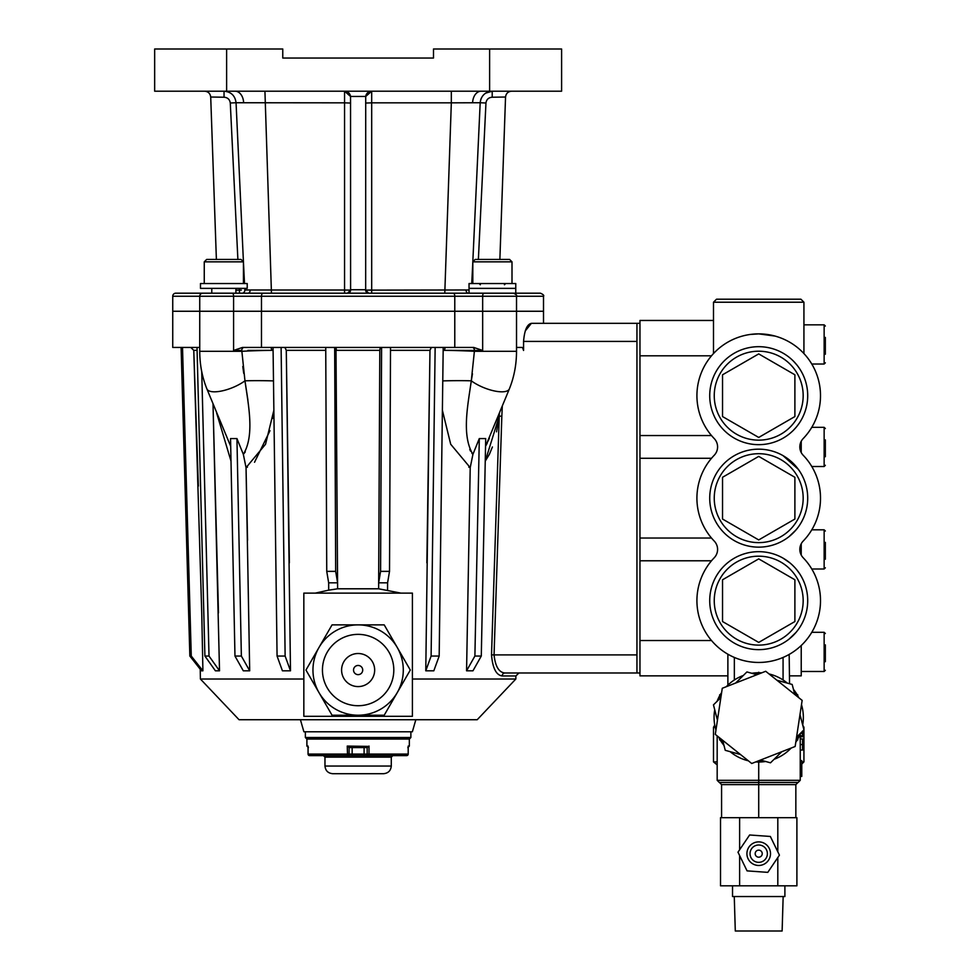 <?xml version="1.0" encoding="UTF-8"?>
<svg xmlns="http://www.w3.org/2000/svg" width="980" height="980" viewBox="0 0 980 980"><rect width="100%" height="100%" fill="white"/><g stroke="black" fill="none" stroke-linecap="round" stroke-linejoin="round"><path stroke-width="1.47" d="M415.826 719.724L412.372 731.778L303.886 731.778L300.419 719.724M245.27 451.915L243.346 454.353C254.812 435.377 248.418 405.291 244.963 380.828L241.778 350.448L233.583 350.448L242.538 347.435L473.72 347.435L482.662 350.448L474.479 350.448L471.294 380.828A24.12 8.489 -157.9 0 0 494.312 390.934A24.12 8.489 -157.9 0 0 509.38 388.876L485.541 446.353M273.089 350.338L271.607 350.338A26.803 0.772 -1.5 0 0 241.791 351.318L199.736 351.318L199.736 311.26L172.737 311.26L172.737 296.254A3.062 3.062 0 0 1 175.812 293.192L202.542 293.192L175.812 293.192M199.736 347.435L172.737 347.435L172.737 311.26L199.736 311.26L199.736 296.254A3.062 3.062 0 0 1 202.799 293.192L483.899 293.192A3.062 1.237 -90 0 0 482.662 296.254L172.737 296.254M412.409 679.018L515.835 679.018L477.211 719.724L239.047 719.724L200.41 679.018L200.226 669.205M303.837 679.018L200.41 679.018M231.011 461.127L216.556 412.727M218.467 612.831L213.015 404.017L219.52 670.81L215.404 670.81L204.906 656.049L197.017 347.435M197.09 350.338L193.771 350.338L201.745 612.831L202.909 670.81L201.488 670.81L189.851 656.049L181.104 347.435M198.364 486.092L193.771 350.338L190.794 347.435M247.56 540.225L246.041 467.632L247.438 467.166M254.531 462.266L269.978 430.685M272.636 418.411L273.873 410.265L265.543 444.259L246.041 467.632L249.692 670.81L243.297 670.81L234.967 656.049L230.545 438.562L236.94 438.562L241.362 656.049L234.967 656.049M289.382 562.826L286.283 350.338L325.752 350.338M522.573 347.63L523.565 350.448L523.565 341.42C524.484 330.138 527.13 324.111 531.528 323.327L636.951 323.327L636.951 672.99L504.933 672.99L518.91 672.99L515.897 675.955L502.189 675.955C496.174 675.098 492.622 668.066 491.519 654.848L499.249 416.12L485.247 461.127L489.351 454.377M522.009 347.435L516.521 347.435M334.67 347.435L335.675 571.365L326.744 571.365L328.668 582.831L328.692 590.156L315.315 593.121L303.837 593.121L303.837 716.307L412.409 716.307L412.409 593.121L400.93 593.121L378.635 588.796L337.622 588.796L335.981 347.435L336.446 350.338L379.799 350.338L380.277 347.435M281.113 347.435L285.131 656.049L290.484 670.81L286.283 350.338L284.911 347.435M290.484 670.81L282.424 670.81L277.071 656.049L273.053 347.435M442.764 380.901A26.803 1.262 179.4 0 1 471.294 380.828C467.852 405.291 461.433 435.341 472.911 454.353L479.306 438.562L485.7 438.562L481.29 656.049L472.96 670.81L466.566 670.81L470.216 467.632L450.702 444.246L442.384 410.265M443.205 347.435L439.175 656.049L433.822 670.81L425.773 670.81L429.975 350.338L390.505 350.338M387.553 590.156L387.59 582.831L378.66 582.831L379.799 350.338M426.863 562.826L429.975 350.338L431.335 347.435M468.795 467.154L469.886 467.534M489.424 454.218L492.413 446.978M496.554 431.825L499.249 416.12L491.519 654.848L494.055 654.91C495.304 666.437 498.93 672.464 504.933 672.99A3.014 2.756 90 0 0 502.189 675.955M325.74 347.435L326.744 571.365M335.675 571.365L337.598 582.831L328.668 582.831M390.518 347.435L389.513 571.365L380.583 571.365L378.66 582.831L378.635 588.796M381.588 347.435L380.583 571.365M389.513 571.365L387.59 582.831M273.493 380.901A26.803 1.262 0.6 0 0 244.963 380.828L247.916 400.146M489.4 438.109L488.138 441.086M487.428 442.617L486.141 445.238M471.931 453.311L472.911 454.353L470.216 467.632M244.963 380.828A24.12 8.489 157.9 0 1 221.933 390.934A24.12 8.489 157.9 0 1 206.878 388.876L230.704 446.353M531.38 323.339L525.182 331.044M639.965 323.327L543.508 323.327L543.508 311.26L199.736 311.26L233.583 311.26L233.583 296.254A3.062 1.237 -90 0 0 232.346 293.192M246.041 467.632L243.346 454.353L236.94 438.562M270.505 347.435A3.014 1.115 -90 0 1 271.607 350.338L247.842 350.411M470.547 451.131L469.775 449.416M471.294 380.804L472.458 373.821M242.783 366.496L243.726 373.356M502.299 406.333L501.834 416.231L499.249 416.12L499.322 413.658M472.238 347.435A3.014 2.242 -90 0 1 474.479 350.448L443.168 350.338M445.753 347.435A3.014 1.115 -90 0 0 444.638 350.338L451.988 350.35M182.513 347.435L191.272 656.049L189.851 656.049M191.272 656.049L202.909 670.81M201.733 371.653L209.022 656.049L204.906 656.049M209.022 656.049L219.52 670.81M241.362 656.049L249.692 670.81M285.131 656.049L277.071 656.049M435.145 347.435L431.114 656.049L425.773 670.81M439.175 656.049L431.114 656.049M479.306 438.562L474.896 656.049L466.566 670.81M481.29 656.049L474.896 656.049M400.93 593.121L315.315 593.121M337.622 588.796L328.692 590.156M639.965 672.99L636.951 672.99M711.505 355.801L639.965 355.801L639.965 435.549L639.965 320.46L713.501 320.46M711.505 458.285L639.965 458.285L639.965 538.032L639.965 435.549L711.505 435.549M711.505 538.032L639.965 538.032L639.965 640.528L639.965 560.78L711.505 560.78M202.799 293.192L211.79 293.192L211.79 288.365L211.79 293.192M350.595 290.129L347.533 293.192L344.556 293.192L347.533 293.192A3.062 3.062 0 0 0 350.595 290.129L344.556 290.019L350.595 290.129L350.546 96.457L365.712 96.457L371.69 91.201A6.027 6.027 0 0 0 365.712 96.457L365.663 290.129L469.04 289.97M244.755 288.365L244.829 289.982L344.556 290.019L344.556 102.839L236.058 102.741L243.432 261.819M451.327 91.201L451.327 102.839L371.69 102.839L371.69 290.019L365.663 290.129L368.725 293.192A3.062 3.062 0 0 1 365.663 290.129M472.813 283.539L472.813 261.844L480.188 102.741L451.327 102.839L444.785 293.192L271.46 293.192L264.931 91.201M224.04 91.201C231.096 91.814 235.102 95.66 236.058 102.741L230.288 102.998C229.749 99.433 227.666 97.51 224.04 97.228L224.04 91.201M492.205 91.201L492.205 97.228C488.579 97.51 486.497 99.433 485.958 102.998L480.188 102.741C481.143 95.672 485.149 91.826 492.205 91.201L485.7 93.112M483.899 94.533L482.405 96.273M481.254 98.27L480.506 100.45M489.62 91.201L489.62 49L561.601 49L561.601 91.201L154.656 91.201L154.656 49L282.767 49L282.767 58.041L433.491 58.041L282.767 58.041M228.499 92.059L226.331 91.422M243.444 262.113L244.51 283.539M471.748 283.539L472.813 262.113M489.62 49L433.491 49L433.491 58.041M226.625 91.201L226.625 49M499.874 259.43L505.545 97.02L492.205 97.228M485.958 102.998L478.375 259.43M224.04 97.228L210.712 97.02L216.384 259.43M236.976 293.192L239.5 293.192L236.976 293.192L239.5 293.192L239.402 288.365M237.883 259.43L230.288 102.998M235.911 290.129L241.337 290.08M204.685 91.201C208.226 91.556 210.235 93.492 210.712 97.02C210.235 93.492 208.226 91.556 204.685 91.201C208.226 91.556 210.235 93.492 210.712 97.02C210.235 93.492 208.226 91.556 204.685 91.201M511.56 91.201C508.02 91.556 506.011 93.492 505.545 97.02C506.011 93.492 508.02 91.556 511.56 91.201M350.546 96.457L344.556 91.201A6.027 6.027 0 0 1 350.546 96.457A6.027 6.027 0 0 0 344.556 91.201L344.556 102.839L350.595 103.047M207.417 293.192L202.542 293.192L207.417 293.192M515.762 293.192L515.762 288.365L469.04 288.365L469.04 293.192L540.446 293.192C543.263 294.466 544.28 295.495 543.508 296.254L482.662 296.254L482.662 311.26L233.583 311.26L233.583 350.448M261.476 347.435L261.476 296.254A3.062 1.593 -90 0 1 263.069 293.192L242.121 293.192A3.062 2.707 90 0 0 244.829 289.982M543.508 296.254L543.508 311.26L482.662 311.26L482.662 350.448M407.815 747.605L409.346 746.074L408.182 746.074L408.207 754.073A1.531 1.531 0 0 1 406.676 755.605L352.151 755.605L364.095 755.605L364.095 754.073L367.157 754.073A1.531 1.531 0 0 0 368.688 755.605A1.531 1.531 0 0 1 367.157 754.073L369.019 754.073L369.019 746.074L367.194 747.605L368.492 746.589M391.29 766.042L324.968 766.042C325.458 770.66 328.006 773.208 332.624 773.698L383.633 773.698C388.252 773.208 390.8 770.66 391.29 766.042L391.29 757.136L392.821 755.605M324.968 766.042L324.968 757.136L323.437 755.605L347.557 755.605L309.57 755.605A1.531 1.495 90 0 1 308.075 754.073L308.075 746.074L306.899 746.074L306.899 739.055L409.346 739.055L410.877 737.524L410.877 731.778M368.688 746.393L347.238 746.074L349.064 747.605L367.194 747.605M367.157 747.605L367.157 754.073M305.368 731.778L305.368 737.524L410.877 737.524M324.76 755.605L317.434 755.605M397.574 755.605L406.676 755.605A1.531 1.495 -90 0 0 408.182 754.073L369.019 754.073L368.688 755.605M347.238 746.074L347.557 755.605A1.531 1.531 0 0 0 349.088 754.073L352.151 754.073L352.151 755.605L347.557 755.605A1.531 1.531 0 0 0 349.088 754.073L349.088 747.605M408.182 746.074L408.182 746.699M349.088 754.073L308.039 754.073L308.075 746.074M305.368 737.524L306.899 739.055M358.129 665.457A4.594 4.594 0 0 0 353.535 670.051A4.594 4.594 0 0 0 358.129 674.644A4.594 4.594 0 0 0 362.723 670.051A4.594 4.594 0 0 0 358.129 665.457M358.129 634.366A35.684 35.684 0 0 1 393.801 670.051A35.684 35.684 0 0 1 358.129 705.723A35.684 35.684 0 0 0 393.801 670.051A35.684 35.684 0 0 0 358.129 634.366A35.684 35.684 0 0 0 322.445 670.051A35.684 35.684 0 0 0 358.129 705.723A35.684 35.684 0 0 1 322.445 670.051A35.684 35.684 0 0 1 358.129 634.366A35.684 35.684 0 0 0 322.445 670.051A35.684 35.684 0 0 0 358.129 705.723M358.129 715.216A45.178 45.178 0 0 1 319.002 647.462A45.178 45.178 0 0 1 397.243 647.462A45.178 45.178 0 0 1 358.129 715.216L332.049 715.216L305.968 670.051L332.049 624.873L384.209 624.873L410.289 670.051L384.209 715.216L358.129 715.216M469.04 288.365L515.762 288.365L515.762 283.539L469.04 283.539L469.04 288.365M472.813 261.844L475.214 259.43L509.588 259.43L512.001 261.844L472.85 261.844M206.67 259.43L241.031 259.43L243.444 261.844L204.257 261.844L206.67 259.43L204.257 261.844L204.257 283.539L204.257 261.844M200.484 288.365L200.484 283.539L247.217 283.539L247.217 288.365L200.484 288.365L200.484 283.539M714.739 725.077L713.501 727.234L715.18 727.234M713.501 727.234L713.501 761.889L717.176 761.889M801.775 761.889L803.931 761.889L803.931 729.929M803.269 727.234L803.931 727.234L803.931 729.769M717.176 764.902L713.501 761.889M801.775 764.045L803.931 761.889M802.73 725.151L803.931 727.234M727.883 685.106L727.883 654.211L728.826 654.738M727.883 675.869L639.965 675.869L639.965 640.528L711.505 640.528M797.132 631.034L796.238 632.137M794.449 634.158L789.794 638.519M789.549 675.869L801.223 675.869L801.223 645.502M792.673 462.854L794.511 464.716M797.291 467.975L798.161 469.114M799.398 470.89L796.912 467.497M794.143 464.336L792.489 462.683M783.069 455.663L798.345 469.371M798.725 469.91L799.337 470.792M797.058 528.649L793.984 532.165M788.949 536.709L795.993 529.947M798.088 527.313L797.585 527.963M792.085 534.014L789.794 536.023M789.035 536.636L792.183 533.929M793.763 532.373L796.189 529.702M797.132 528.551L798.112 527.265M798.088 424.818L796.262 427.133M792.085 431.531L789.794 433.54M792.673 565.35L794.511 567.212M797.291 570.458L798.161 571.61M799.337 573.288L796.912 569.98M801.223 555.035L801.223 543.778M783.069 558.147L789.856 562.839M798.725 572.394L799.398 573.374M801.223 452.54L801.223 441.294M799.141 423.336L797.01 426.227M794.143 566.82L792.489 565.166M788.949 639.193L795.993 632.431M789.035 639.132L792.183 636.412M793.763 634.869L796.189 632.198M792.012 359.746L793.984 361.681M793.874 361.571L794.511 362.233M795.135 362.918L795.736 363.605M797.414 365.638L796.912 365.001M793.408 361.093L796.875 364.964M793.763 429.889L796.189 427.219M797.132 426.055L798.112 424.781M734.351 679.985L734.351 657.445L734.351 679.985M783.069 679.985L783.069 657.445M788.606 654.738L787.687 655.228M789.549 683.734L789.17 654.42M777.814 851.804L777.814 817.688L758.716 817.688L758.716 782.469L798.1 782.469L800.244 780.325L798.1 782.469L758.716 782.469L758.716 780.325L800.244 780.325L800.244 733.726M758.716 782.469L719.32 782.469L717.176 780.325L758.716 780.325L758.716 762.477L762.122 760.505M719.32 782.469L717.176 780.325L717.176 735.894M797.99 782.469L795.846 784.613L721.574 784.613L719.43 782.469M758.716 817.688L720.52 817.688L720.52 885.822L796.899 885.822L796.899 817.688L795.846 817.688L795.846 784.613M795.846 817.688L777.814 817.688M739.618 849.783L739.618 817.688M721.574 817.688L721.574 784.613M784.894 885.822L784.894 896.541L732.526 896.541L732.526 885.822M739.618 885.822L739.618 855.54M777.814 885.822L777.814 857.549M734.265 896.541L735.294 931L782.126 931L783.155 896.541M757.92 672.758A44.639 44.639 0 0 0 751.783 673.285M743.33 675.477A44.639 44.639 0 0 0 726.29 686.711M721.623 692.542A44.639 44.639 0 0 0 720.459 694.379M719.663 695.751A44.639 44.639 0 0 0 717.066 701.337M714.726 709.753A44.639 44.639 0 0 0 715.927 730.125M718.659 737.083A44.639 44.639 0 0 0 719.663 739.006M720.459 740.39A44.639 44.639 0 0 0 723.987 745.425M730.112 751.66A44.639 44.639 0 0 0 748.353 760.798M755.739 761.926A44.639 44.639 0 0 0 757.92 762.011M759.5 762.011A44.639 44.639 0 0 0 765.637 761.485M774.09 759.292A44.639 44.639 0 0 0 791.142 748.058M795.797 742.228A44.639 44.639 0 0 0 796.961 740.39M797.757 739.006A44.639 44.639 0 0 0 800.366 733.432M802.694 725.016A44.639 44.639 0 0 0 801.493 704.645M798.774 697.687A44.639 44.639 0 0 0 797.757 695.751M796.961 694.379A44.639 44.639 0 0 0 793.433 689.332M787.308 683.109A44.639 44.639 0 0 0 769.067 673.958M761.681 672.844A44.639 44.639 0 0 0 759.5 672.758M760.48 673.321L758.716 672.292L755.311 674.264M721.439 693.816L719.663 694.845L719.663 698.764M719.663 737.879L719.663 739.925L723.069 741.897M756.94 761.448L758.716 762.477M795.993 740.954L797.757 739.925L797.757 735.992M797.757 696.878L797.757 694.845L794.351 692.872M720.864 697.589L713.465 704.877L717.433 720.19M756.928 674.706L746.919 671.937L735.649 683.036M722.64 740.268L725.249 750.312L740.5 754.527M760.492 760.064L770.501 762.82L781.783 751.721M796.556 737.181L803.955 729.892L799.986 714.579M794.78 694.502L792.171 684.457L776.92 680.242M765.698 671.276L722.272 688.279L715.29 734.388L751.721 763.494L795.148 746.49L802.142 700.382L765.698 671.276M800.244 760.615L801.775 760.615L801.775 776.43L800.244 776.43M770.354 836.455L749.627 834.985L737.989 852.196L747.066 870.877L767.793 872.359L779.431 855.148L770.354 836.455M758.716 841.881A11.797 11.797 0 0 0 746.919 853.666A11.797 11.797 0 0 0 758.716 865.463A11.797 11.797 0 0 0 770.501 853.666A11.797 11.797 0 0 0 758.716 841.881M758.716 862.339A8.661 8.661 0 0 0 767.377 853.666A8.661 8.661 0 0 0 758.716 845.005A8.661 8.661 0 0 0 750.043 853.666A8.661 8.661 0 0 0 758.716 862.339M758.716 850.138A3.528 3.528 0 0 0 755.188 853.666A3.528 3.528 0 0 0 758.716 857.194A3.528 3.528 0 0 0 762.232 853.666A3.528 3.528 0 0 0 758.716 850.138M802.681 352.261L803.931 353.547L803.931 302.22L713.501 302.22L713.501 353.547L714.739 352.261M714.126 352.886L713.501 353.547M774.947 336.054L758.716 333.874L750.411 334.437M713.501 302.22L716.515 299.206L800.917 299.206L803.931 302.22M803.208 438.55A61.801 61.801 0 0 0 758.716 333.874A61.801 61.801 0 0 0 714.212 438.55A12.054 12.054 0 0 1 714.212 455.284A61.801 61.801 0 0 0 714.212 541.046A12.054 12.054 0 0 1 714.212 557.779A61.801 61.801 0 0 0 715.29 644.62A61.801 61.801 0 0 0 802.142 644.62A61.801 61.801 0 0 0 803.208 557.779A12.054 12.054 0 0 1 803.208 541.046A61.801 61.801 0 0 0 803.208 455.284A12.054 12.054 0 0 1 803.208 438.55A12.054 12.054 0 0 0 803.208 455.284M788.606 561.846L784.87 559.237M758.716 551.667A48.988 48.988 0 0 0 709.728 600.654A48.988 48.988 0 0 0 758.716 649.642A48.988 48.988 0 0 0 807.704 600.654A48.988 48.988 0 0 0 758.716 551.667M758.716 449.171A48.988 48.988 0 0 0 709.728 498.159A48.988 48.988 0 0 0 758.716 547.146A48.988 48.988 0 0 0 807.704 498.159A48.988 48.988 0 0 0 758.716 449.171M758.716 346.687A48.988 48.988 0 0 0 709.728 395.675A48.988 48.988 0 0 0 758.716 444.663A48.988 48.988 0 0 0 807.704 395.675A48.988 48.988 0 0 0 758.716 346.687M758.716 351.208A44.468 44.468 0 0 0 714.249 395.675A44.468 44.468 0 0 0 758.716 440.143A44.468 44.468 0 0 0 803.171 395.675A44.468 44.468 0 0 0 758.716 351.208M758.716 453.703A44.468 44.468 0 0 0 714.249 498.159A44.468 44.468 0 0 0 758.716 542.626A44.468 44.468 0 0 0 803.171 498.159A44.468 44.468 0 0 0 758.716 453.703M758.716 556.187A44.468 44.468 0 0 0 714.249 600.654A44.468 44.468 0 0 0 758.716 645.11A44.468 44.468 0 0 0 803.171 600.654A44.468 44.468 0 0 0 758.716 556.187M803.208 557.779A12.054 12.054 0 0 1 803.208 541.046M714.212 438.55A12.054 12.054 0 0 1 714.212 455.284M733.297 558.772L734.351 558.147M733.297 456.288L734.339 455.663M800.244 744.567L802.547 744.567L802.547 750.043L800.244 750.043M802.547 744.567L802.547 738.945L800.244 738.945M802.547 736.789L800.244 736.789L802.547 736.789L802.547 735.796L800.244 735.796M802.547 735.796L802.547 733.359L800.452 733.359M802.547 733.359L802.547 731.08M802.547 735.833L800.244 735.833M758.716 558.882L722.542 579.768L722.542 621.541L758.716 642.414L794.89 621.541L794.89 579.768L758.716 558.882M758.716 456.398L722.542 477.285L722.542 519.045L758.716 539.931L794.89 519.045L794.89 477.285L758.716 456.398M758.716 353.902L722.542 374.789L722.542 416.561L758.716 437.448L794.89 416.561L794.89 374.789L758.716 353.902M825.344 653.293L825.344 661.696M825.344 644.877L825.344 658.915M825.344 550.797L825.344 559.213M825.344 542.381L825.344 556.432M825.344 448.313L825.344 456.717M825.344 439.898L825.344 453.936M825.344 345.83L825.344 354.233M825.344 337.414L825.344 351.452M509.38 388.876C514.12 377.055 516.497 364.536 516.521 351.318L474.467 351.318A26.803 0.772 -178.5 0 0 444.638 350.338M454.781 347.435L454.781 296.254A3.062 1.593 -90 0 0 453.189 293.192M244.02 347.435A3.014 2.242 -90 0 0 241.778 350.448M501.834 416.231L494.055 654.91L636.951 654.91M636.951 341.42L523.565 341.42M515.174 293.718A3.062 2.609 -90 0 0 513.704 293.192M466.088 289.97A3.062 2.168 -90 0 0 468.256 293.192M250.157 289.97A3.062 2.168 -90 0 1 248.001 293.192M472.63 102.667A12.054 8.526 90 0 1 481.143 91.201M243.616 102.667A12.054 8.526 90 0 0 235.102 91.201M371.69 91.201L371.69 102.839L365.663 103.047M350.595 289.737L365.663 289.737M344.556 293.192L344.556 290.019M371.69 290.019L371.69 293.192M201.084 293.718A3.062 2.609 -90 0 1 202.542 293.192M324.968 757.136L391.29 757.136M352.151 747.605L352.151 754.073L364.095 754.073L364.095 747.605M358.129 686.588A16.538 16.538 0 0 0 374.666 670.051A16.538 16.538 0 0 0 358.129 653.513A16.538 16.538 0 0 0 341.591 670.051A16.538 16.538 0 0 0 358.129 686.588M811.783 632.308L824.143 632.308L824.143 671.484L825.344 670.283M825.344 531.025L824.143 529.812L811.783 529.812L824.143 529.812L824.143 569L825.344 567.8L824.143 569L811.783 569M811.783 427.329L824.143 427.329L824.143 466.517L825.344 465.304L824.143 466.517L811.783 466.517L824.143 466.517M803.931 324.833L824.143 324.833L824.143 364.021L825.344 362.821L824.143 364.021L811.783 364.021M515.835 679.018L515.897 675.955M516.521 351.318L516.521 296.254C517.293 295.495 516.264 294.466 513.459 293.192M206.878 388.876C202.137 377.055 199.761 364.536 199.736 351.318M409.346 746.074L409.346 739.055M308.7 755.335L309.46 755.605M309.521 755.605L308.039 754.073M306.899 746.074L308.431 747.605M408.207 754.073L408.207 746.393M480.347 284.751L479.134 283.539M512.001 283.539L512.001 261.844M504.455 284.751L505.668 283.539M235.911 293.192L235.911 288.365M243.444 283.539L243.444 261.844M801.223 671.484L824.143 671.484M824.143 632.308L825.344 633.509M824.143 427.329L825.344 428.53M824.143 324.833L825.344 326.046"/></g></svg>
